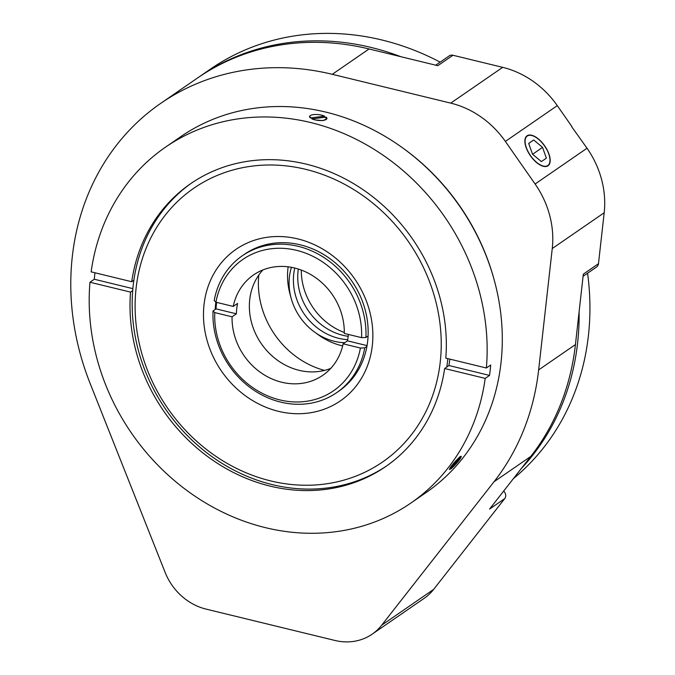 <?xml version="1.0" encoding="UTF-8"?>
<svg xmlns="http://www.w3.org/2000/svg" width="675" height="675" viewBox="0 0 675 675"><rect width="100%" height="100%" fill="white"/><g stroke="black" fill="none" stroke-linecap="round" stroke-linejoin="round"><path stroke-width="1.01" d="M72.318 256.475A254.931 224.454 -124.6 0 0 90.155 383.518L165.164 572.484A55.418 48.794 -124.6 0 0 206.145 609.128L334.91 640.457A55.418 48.794 -124.6 0 0 372.178 634.154A55.418 48.794 -124.6 0 0 381.721 625.168L494.007 481.764A254.931 224.454 -124.6 0 0 538.642 369.917L552.26 248.535A88.67 78.072 -124.6 0 0 535.098 184.005L505.364 141.412A88.67 78.072 -124.6 0 0 450.748 103.123L332.277 74.309A254.931 224.454 -124.6 0 0 160.844 103.275A254.931 224.454 -124.6 0 0 72.318 256.475M527.074 135.793A18.284 8.674 55 0 0 527.04 135.81A18.284 8.674 55 0 0 530.415 155.731A18.284 8.674 55 0 0 548.007 165.78A18.284 8.674 55 0 0 548.033 165.763A18.284 8.674 55 0 0 544.658 145.834A18.284 8.674 55 0 0 527.074 135.793M571.624 126.63L587.022 148.23A88.67 78.072 55.4 0 1 604.184 212.76L598.472 263.697A5.543 4.877 55.4 0 1 596.548 267.03L583.082 276.303M435.738 65.188L449.229 55.89A5.543 4.877 55.4 0 1 452.959 55.257L502.673 67.348A88.67 78.072 55.4 0 1 557.288 105.638L571.835 126.478M452.959 55.257L437.813 65.694L369.056 48.963A254.931 224.454 55.4 0 0 197.623 77.929L160.844 103.275M381.721 625.168L433.645 589.393A55.418 48.794 55.4 0 1 424.102 598.379L372.178 634.154M503.651 491.088A5.543 4.877 55.4 0 1 504.714 498.631L489.569 509.068L530.786 456.427A254.931 224.454 55.4 0 0 575.429 344.579L583.327 274.134L598.472 263.697M433.645 589.393L504.714 498.631M494.193 279.939A213.359 187.861 -124.6 0 0 403.777 148.703M289.735 484.312A166.261 146.382 -124.6 0 0 441.231 342.461A166.261 146.382 -124.6 0 0 286.613 165.932A166.261 146.382 -124.6 0 0 135.118 307.783A166.261 146.382 -124.6 0 0 289.735 484.312M447.803 358.619A171.796 151.268 55.4 0 1 446.808 367.031M386.724 465.843A171.796 151.268 55.4 0 1 291.954 488.126A171.796 151.268 55.4 0 1 141.303 360.18A171.796 151.268 55.4 0 1 191.784 182.908M289.035 413.21A91.994 81 55.4 0 1 203.479 315.529A91.994 81 55.4 0 1 287.305 237.035A91.994 81 55.4 0 1 372.862 334.716A91.994 81 55.4 0 1 289.035 413.21M348.384 334.437A60.961 53.671 55.4 0 1 347.439 340.841L343.119 343.82A60.961 53.671 55.4 0 1 322.76 375.325A60.961 53.671 55.4 0 1 281.762 382.244A60.961 53.671 55.4 0 1 232.065 316.811L214.777 312.601A79.802 70.267 -124.6 0 0 279.788 399.904A79.802 70.267 -124.6 0 0 360.408 348.03L364.753 347.878A83.126 73.195 55.4 0 1 336.639 392.681L338.799 391.188A83.126 73.195 -124.6 0 0 363.859 305.387A83.126 73.195 -124.6 0 0 290.858 243.143A83.126 73.195 -124.6 0 0 244.468 254.281L242.308 255.774A83.126 73.195 55.4 0 1 298.207 246.333A83.126 73.195 55.4 0 1 365.918 337.492L368.077 335.998M215.865 302.147A83.126 73.195 -124.6 0 0 215.19 309.479M258.812 275.037A83.126 73.195 -124.6 0 0 324.515 370.398M301.286 270.059A60.961 53.671 -124.6 0 0 344.292 332.488M513.38 478.651A254.931 224.454 -124.6 0 0 587.579 273.206M440.151 62.142A254.931 224.454 -124.6 0 0 352.848 34.822A254.931 224.454 -124.6 0 0 210.608 68.985L199.792 76.444A254.931 224.454 -124.6 0 0 198.712 77.186M521.353 468.475A254.931 224.454 -124.6 0 0 579.099 311.833M400.832 56.692A254.931 224.454 -124.6 0 0 342.031 42.28A254.931 224.454 -124.6 0 0 199.792 76.444M298.333 269.038A55.418 48.794 -124.6 0 0 298.063 271.055A55.418 48.794 -124.6 0 0 348.182 336.31M293.735 274.033A55.418 48.794 -124.6 0 0 347.676 339.66A55.418 48.794 -124.6 0 1 293.735 274.033A55.418 48.794 -124.6 0 1 294.764 268.043A55.418 48.794 -124.6 0 0 293.735 274.033M288.149 266.819A66.504 58.556 -124.6 0 0 287.93 268.582A66.504 58.556 -124.6 0 0 290.613 296.106M316.153 333.18A66.504 58.556 -124.6 0 0 342.647 345.912M291.457 267.325A55.418 48.794 -124.6 0 0 289.406 277.012A55.418 48.794 -124.6 0 0 344.739 342.706M215.941 302.214L233.229 306.425A60.961 53.671 55.4 0 1 253.589 274.919A60.961 53.671 55.4 0 1 294.578 268A60.961 53.671 55.4 0 1 344.284 333.433L361.572 337.643A79.802 70.267 -124.6 0 0 296.561 250.341A79.802 70.267 -124.6 0 0 215.941 302.214L214.194 300.577A83.126 73.195 55.4 0 1 242.308 255.774M330.742 368.39A60.961 53.671 55.4 0 1 299.076 370.322A60.961 53.671 55.4 0 1 253.226 327.983A60.961 53.671 55.4 0 1 262.913 269.933M336.639 392.681A83.126 73.195 55.4 0 1 280.733 402.123A83.126 73.195 55.4 0 1 213.03 310.964L216.059 308.88A83.126 73.195 55.4 0 1 216.624 302.383M360.408 348.03L343.119 343.82M213.03 310.964L214.777 312.601M366.913 346.385L364.753 347.878M367.048 345.608L347.439 340.841M365.918 337.492L361.572 337.643M232.065 316.811L236.393 313.824A60.961 53.671 55.4 0 1 237.558 303.438L233.229 306.425M236.393 313.824L216.059 308.88M486.371 368.002A216.135 190.299 -124.6 0 0 310.888 122.588A216.135 190.299 -124.6 0 0 165.544 147.142A216.135 190.299 -124.6 0 0 91.142 271.856L131.709 281.72A171.796 151.268 -124.6 0 1 190.704 183.651A171.796 151.268 -124.6 0 1 306.231 164.135A171.796 151.268 -124.6 0 1 445.804 358.138L486.371 368.002L490.7 365.023A216.135 190.299 -124.6 0 1 489.535 375.41L485.207 378.388L444.639 368.525L448.968 365.538A171.796 151.268 -124.6 0 0 449.769 359.1M321.705 115.13L327.029 118.648L322.962 120.606L314.786 119.905L309.42 116.674M94.964 272.784A216.135 190.299 -124.6 0 0 94.297 279.256L89.978 282.243A216.135 190.299 -124.6 0 0 265.452 527.656A216.135 190.299 -124.6 0 0 410.797 503.103L425.942 492.666A216.135 190.299 -124.6 0 0 494.834 282.327A216.135 190.299 -124.6 0 0 326.033 112.151A216.135 190.299 -124.6 0 0 180.689 136.704L165.544 147.142M89.978 282.243L130.537 292.106A171.796 151.268 -124.6 0 0 270.118 486.11A171.796 151.268 -124.6 0 0 385.644 466.594A171.796 151.268 -124.6 0 0 444.639 368.525M449.356 469.479L453.144 463.809L460.097 456.638L461.168 456.266M133.869 280.235L131.709 281.72M94.297 279.256L132.874 288.647M448.968 365.538L489.535 375.41M410.797 503.103A216.135 190.299 -124.6 0 0 485.207 378.388M130.537 292.106L132.705 290.621M324.574 116.168A8.682 2.894 6.4 0 0 313.453 114.623A8.682 2.894 6.4 0 0 310.39 117.939L324.574 116.168M311.926 118.867A8.682 2.894 6.4 0 0 323.047 120.412A8.682 2.894 6.4 0 0 326.101 117.087L311.85 118.943M450.833 468.889A8.682 1.097 131.8 0 0 458.291 461.227A8.682 1.097 131.8 0 0 460.831 456.494L450.596 468.897M459.903 457.051A8.682 1.097 131.8 0 0 452.689 464.417A8.682 1.097 131.8 0 0 449.727 469.488A8.682 1.097 131.8 0 0 449.904 469.446L459.869 456.798M544.556 145.952A17.963 8.513 55 0 0 532.609 135.751A17.963 8.513 55 0 0 525.15 140.206A17.963 8.513 55 0 0 530.525 155.621A17.963 8.513 55 0 0 543.206 166.033A17.963 8.513 55 0 0 549.982 160.549A17.963 8.513 55 0 0 544.556 145.952M546.379 158.153L542.531 147.344L533.689 139.978L528.694 143.421L532.541 154.229L541.384 161.595L546.379 158.153M532.617 154.288L542.531 147.344M528.711 143.463L533.689 139.978M604.184 212.76L552.26 248.535M535.098 184.005L587.022 148.23M557.288 105.638L505.364 141.412M450.748 103.123L502.673 67.348M332.277 74.309L369.056 48.963M494.007 481.764L530.786 456.427M538.642 369.917L575.429 344.579"/></g></svg>
